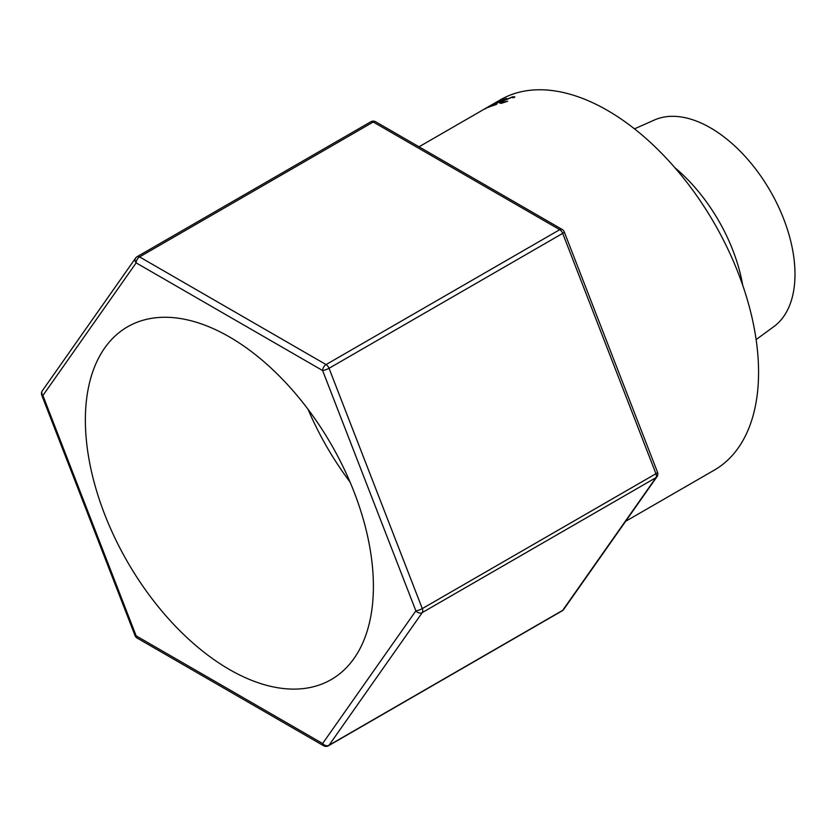 <?xml version="1.0" encoding="UTF-8"?>
<svg xmlns="http://www.w3.org/2000/svg" width="836" height="836" viewBox="0 0 836 836"><rect width="100%" height="100%" fill="white"/><g stroke="black" fill="none" stroke-linecap="round" stroke-linejoin="round"><path stroke-width="1.25" d="M229.388 336.898A203.671 117.583 -120 0 0 127.553 326.813A203.671 117.583 -120 0 0 96.328 490.011A203.671 117.583 -120 0 0 229.388 669.479A203.671 117.583 -120 0 0 331.213 679.574A203.671 117.583 -120 0 0 362.437 516.366A203.671 117.583 -120 0 0 229.388 336.898M308.066 409.337A203.671 117.583 -120 0 0 350.002 481.975M480.721 111.178L500.461 99.787A213.817 123.446 60 0 1 607.375 110.373A213.817 123.446 60 0 1 747.06 298.797A213.817 123.446 60 0 1 714.278 470.135L625.631 521.319M674.767 167.597A126.351 72.951 60 0 1 742.713 285.275M634.461 128.849L654.494 119.976A119.548 69.022 60 0 1 710.454 127.835A119.548 69.022 60 0 1 787.522 229.806A119.548 69.022 60 0 1 773.812 326.646L756.12 339.562M489.687 106.067L484.661 109.077A213.817 123.446 60 0 1 484.828 109.004L495.602 103.11L488.537 107.311A213.817 123.446 60 0 1 489.29 106.998L499.102 101.156A213.817 123.446 60 0 0 498.998 101.208L486.698 107.917L492.394 104.458A213.817 123.446 60 0 0 492.289 104.51L482.654 110.07M489.666 106.036L481.055 110.989A213.817 123.446 60 0 0 480.554 111.282A213.817 123.446 60 0 0 480.366 111.387M501.913 100.027A213.817 123.446 60 0 1 506.731 98.387L505.613 99.035A213.817 123.446 60 0 0 501.548 100.393L498.193 102.326A213.817 123.446 60 0 1 502.248 100.968L501.13 101.616A213.817 123.446 60 0 0 497.075 102.974L492.874 105.399A213.817 123.446 60 0 1 496.939 104.04L495.821 104.688A213.817 123.446 60 0 0 491.004 106.329L502.008 100.226M513.199 97.76L511.726 97.352L503.167 100.989L500.994 102.723L507.671 101.24L501.433 103.319L499.677 103.11L502.457 101.166L512.896 96.694L514.568 97.258L513.429 97.676M514.767 96.736L514.568 97.258M512.896 96.694L513.137 97.248M41.8 395.292A4.859 1.024 -21.2 0 0 42.897 395.522L136.143 635.851A4.859 1.024 158.8 0 1 135.045 635.621L41.8 395.292A4.859 4.859 0 0 1 42.354 390.746A4.859 3.835 35.1 0 0 42.897 395.522L136.143 262.87A4.859 3.835 35.1 0 1 135.599 258.094L42.354 390.746M135.045 635.621A4.859 4.859 0 0 0 137.146 638.067A4.859 2.801 120 0 1 136.143 635.851L322.623 743.517A4.859 3.835 35.1 0 0 329.039 745.231L562.701 610.332A4.859 3.835 35.1 0 0 563.704 609.423L656.95 476.76A4.859 4.859 0 0 0 657.504 472.215A4.859 1.024 158.8 0 1 655.947 473.709L562.701 233.38A4.859 1.024 -21.2 0 0 564.258 231.885A4.859 4.859 0 0 0 562.158 229.44A4.859 2.801 120 0 0 559.733 229.681L373.243 122.014L139.57 256.913L326.061 364.58L559.733 229.681A4.859 2.801 -120 0 1 562.701 233.38L329.039 368.289A4.859 1.024 158.8 0 1 322.623 370.536L136.143 262.87A4.859 2.801 120 0 1 139.57 256.913A4.859 2.801 -120 0 0 137.146 256.673L370.808 121.774A4.859 2.801 -120 0 1 373.243 122.014A4.859 2.801 120 0 1 375.667 121.774A4.859 4.859 0 0 0 370.808 121.774M328.496 745.743A4.859 2.801 -120 0 0 329.039 745.231L422.284 612.579A4.859 2.801 -120 0 0 422.744 610.855A4.859 2.801 -120 0 0 422.284 608.608L329.039 368.289A4.859 2.801 -120 0 0 326.061 364.58A4.859 2.801 120 0 0 322.623 370.536L415.868 610.855A4.859 1.024 -21.2 0 0 422.284 608.608L655.947 473.709A4.859 2.801 -120 0 1 656.406 475.956A4.859 2.801 -120 0 1 655.947 477.669L422.284 612.579A4.859 3.835 35.1 0 1 415.868 610.855L322.623 743.517A4.859 2.801 120 0 0 323.636 745.743A4.859 4.859 0 0 0 328.496 745.743L562.158 610.834A4.859 2.801 -120 0 0 562.701 610.332L655.947 477.669A4.859 3.835 35.1 0 0 656.95 476.76M419.024 146.802L480.554 111.282M501.276 103.35L500.994 102.734M562.158 610.834A4.859 4.859 0 0 0 563.704 609.423M323.636 745.743L137.146 638.067M562.158 229.44L375.667 121.774M657.504 472.215L564.258 231.885M137.146 256.673A4.859 4.859 0 0 0 135.599 258.094"/></g></svg>
